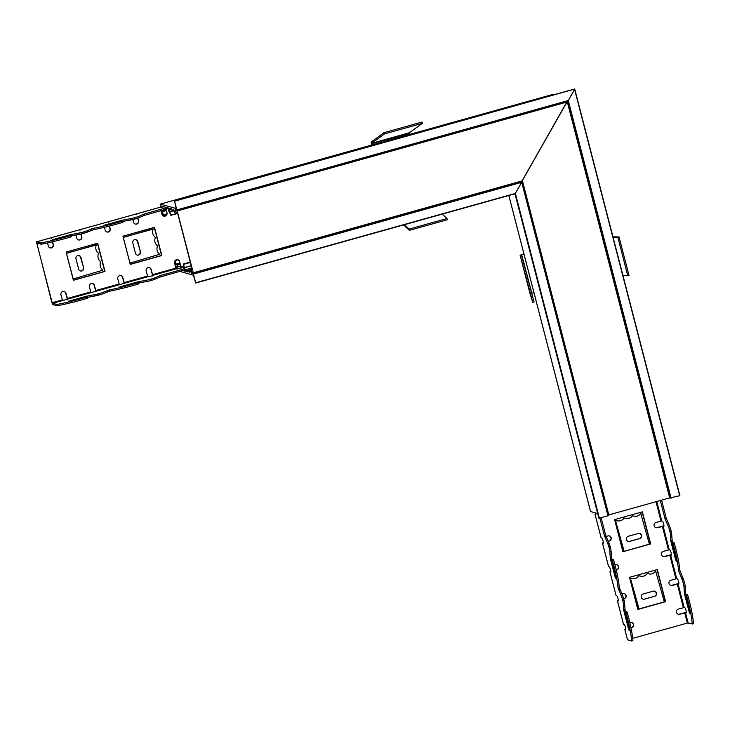 <?xml version="1.0" encoding="UTF-8"?>
<svg xmlns="http://www.w3.org/2000/svg" width="730" height="730" viewBox="0 0 730 730"><rect width="100%" height="100%" fill="white"/><g stroke="black" fill="none" stroke-linecap="round" stroke-linejoin="round"><path stroke-width="1.09" d="M567.055 101.625L521.822 181.35M669.894 497.823L608.136 515.097L521.841 181.414M189.864 271.14L189.809 270.657L191.333 271.085L191.771 272.399L193.377 273.202L521.904 181.396L567.438 101.26L176.979 210.678L175.711 210.322L175.948 211.572L174.342 210.988M161.303 207.448L161.175 205.969L168.511 208.032L169.305 210.988L168.493 209.811L168.73 210.915A3.267 0.584 -105.6 0 0 169.707 212.649L170.866 215.359L169.99 211.755A3.531 0.63 -105.6 0 0 169.597 209.711L169.269 208.251L171.486 208.871L171.961 210.313L172.937 210.587L173.001 209.346L173.621 209.474L174.251 211.956A2.664 0.474 -105.6 0 0 174.817 212.804L176.769 213.352L176.605 212.357L177.554 212.859L192.483 270.584L189.353 268.987A2.664 0.474 -105.6 0 0 189.298 268.978A2.664 0.474 -105.6 0 0 189.161 269.625L189.8 271.87M193.377 273.202L177.061 210.35M173.74 209.747L174.087 210.915L175.446 211.298L175.118 209.665L176.888 210.158L174.616 201.197L574.738 89.069L568.278 100.53L574.601 89.416L679.685 495.743L669.939 497.96M554.234 94.681L552.938 94.398L554.234 94.681M180.009 271.441L193.413 275.228L195.722 283.012L515.161 193.742L521.859 181.962L520.864 181.688L521.731 182.308L515.161 193.742L599.084 518.245L514.979 193.797L598.865 518.181M568.04 100.849L176.888 210.158L568.278 100.53L670.797 498.198M515.17 193.742L195.731 283.012L193.34 273.777L521.859 181.962L608.181 515.708L599.084 518.245M597.678 513.591L590.579 511.502M574.747 89.096L679.685 495.743M162.179 210.413L163.575 211.317L163.347 210.085M170.866 215.359L177.709 213.443L170.866 215.359M174.616 201.197L176.167 208.525L160.436 204.09A2.664 0.474 -105.6 0 0 160.381 204.09A2.664 0.474 -105.6 0 0 160.564 206.508L160.792 207.393M161.613 210.569L162.69 214.72A2.664 0.474 -105.6 0 0 163 215.761M174.716 261.23L176.487 268.074A2.664 0.474 -105.6 0 0 176.751 268.969M193.34 273.777L191.579 273.276L191.041 271.578L189.672 271.195L189.937 272.582L187.546 270.593L187.811 271.98L185.593 271.35L185.155 269.863A3.531 0.63 -105.6 0 0 184.471 267.737L183.467 264.096L183.641 266.523A3.267 0.584 -105.6 0 0 183.568 266.523A3.267 0.584 -105.6 0 0 183.476 267.937L184.863 271.14L182.755 270.556M177.417 268.987L176.733 266.131L178.011 266.952L177.563 265.063L177.28 264.342L177.335 264.862L176.313 264.068L176.149 264.534L175.063 260.656M164.889 216.053L164.524 215.314L164.579 215.843L163.584 215.049L163.483 215.532L162.124 210.422M166.924 207.585L166.997 208.917L168.53 208.634L168.356 207.995M183.759 268.987L182.591 269.197L182.92 270.483L184.453 270.2L184.161 269.078M181.943 267.691L180.949 266.724L179.617 261.596A2.664 2.61 -74.3 0 0 175.273 260.418A2.664 2.61 -74.3 0 0 174.57 263.001L175.893 268.138L152.543 274.662L153.565 275.566L147.788 276.752L146.164 270.94A2.664 2.61 -74.3 0 1 149.413 267.673A2.664 2.61 -74.3 0 1 151.21 269.534L152.543 274.662M177.682 259.697A2.664 2.61 105.7 0 1 179.352 261.523L181.159 268.065M165.874 209.382L167.015 212.85L166.093 209.3M151.584 280.329A5.329 0.566 -14.5 0 0 154.842 279.243L160.481 276.898L160.144 275.621L154.514 277.957A5.329 0.566 165.5 0 1 151.256 279.043L151.584 280.329L150.471 280.639L150.134 279.362L151.256 279.043M138.746 282.985L146.584 281.552A5.329 0.566 -14.5 0 0 150.471 280.639M138.107 284.107A36.683 3.905 165.5 0 1 109.463 291.243L109.135 289.965A36.683 3.905 -14.5 0 0 137.778 282.829L138.107 284.107L138.946 283.751L138.6 282.501M100.074 294.728L98.951 295.039L98.623 293.752L99.745 293.442L100.074 294.728A5.329 0.566 -14.5 0 0 103.331 293.642L109.463 291.243M87.235 297.384L95.073 295.951A5.329 0.566 -14.5 0 0 98.951 295.039M86.596 298.506L87.436 298.15L87.089 296.9L86.268 297.22L86.596 298.506A36.683 3.905 165.5 0 1 57.46 305.733L57.132 304.456L52.46 303.388L52.168 302.713L36.901 243.71L36.856 243.108L41.537 244.167L41.208 242.889L36.5 241.822L51.894 302.64L52.797 304.675L57.46 305.733M182.92 270.483L160.481 276.898M150.134 279.362A5.329 0.566 165.5 0 1 146.255 280.265L137.888 281.844L138.025 282.382M135.661 218.763A5.329 0.566 -14.5 0 0 138.928 217.677L144.558 215.341L144.221 214.054L138.59 216.399A5.329 0.566 165.5 0 1 135.333 217.485L135.661 218.763L134.548 219.073L134.21 217.796L135.333 217.485M122.822 221.418L130.661 219.986A5.329 0.566 -14.5 0 0 134.548 219.073M122.184 222.54L123.023 222.185L122.676 220.934L121.855 221.263L122.184 222.54A36.683 3.905 165.5 0 1 93.54 229.676L93.212 228.399L87.08 230.789A5.329 0.566 165.5 0 1 83.822 231.875L84.151 233.162A5.329 0.566 -14.5 0 0 87.408 232.076L93.54 229.676M84.151 233.162L83.028 233.472L82.7 232.186L83.822 231.875M71.312 235.817L79.15 234.385A5.329 0.566 -14.5 0 0 83.028 233.472M41.208 242.889A36.683 3.905 -14.5 0 0 70.345 235.653L70.673 236.94L71.513 236.584L71.166 235.334M70.673 236.94A36.683 3.905 165.5 0 1 41.537 244.167M166.997 208.917L144.558 215.341M134.21 217.796A5.329 0.566 165.5 0 1 130.332 218.708L121.965 220.278L122.111 220.816M98.623 293.752A5.329 0.566 165.5 0 1 94.736 294.665L86.377 296.234L86.514 296.781M109.135 289.965L103.003 292.356A5.329 0.566 165.5 0 1 99.745 293.442M144.221 214.054L166.668 207.63M164.214 206.827L160.198 207.265M136.793 214.447L136.875 213.771L131.792 215.204M108.387 222.385L108.469 221.71L103.386 223.143M79.981 230.324L80.063 229.649L74.971 231.091M51.565 238.263L51.648 237.588L46.565 239.029M52.387 240.006L52.359 240.015A32.686 3.477 165.5 0 0 69.158 235.544L70.883 235.206L70.345 235.653M52.314 239.741L70.454 234.668L70.591 235.215M82.7 232.186A5.329 0.566 165.5 0 1 78.822 233.098L70.454 234.668M93.212 228.399A36.683 3.905 -14.5 0 0 121.855 221.263M103.897 225.616L103.87 225.616A32.686 3.477 165.5 0 0 120.669 221.144L122.667 220.889L123.023 222.185M103.824 225.342L121.965 220.278M166.002 209.346L165.673 208.059M181.925 270.912L181.588 269.625L182.591 269.197M160.144 275.621L181.588 269.625M138.946 283.751L138.618 282.474L137.778 282.829M181.916 267.591L176.87 269.005L175.893 268.138M124.429 283.276L119.382 284.691L117.758 278.878A2.664 2.61 -74.3 0 1 120.997 275.612A2.664 2.61 -74.3 0 1 122.804 277.473L124.429 283.276L147.788 276.752M96.022 291.215L90.967 292.63L89.343 286.817A2.664 2.61 -74.3 0 1 92.591 283.55A2.664 2.61 -74.3 0 1 94.398 285.412L96.022 291.215L119.382 284.691M67.616 299.154L62.561 300.568L60.937 294.765A2.664 2.61 -74.3 0 1 64.185 291.489A2.664 2.61 -74.3 0 1 65.983 293.351L67.616 299.154L90.967 292.63M57.132 304.456A36.683 3.905 -14.5 0 0 86.268 297.22M68.301 301.572L68.273 301.581A32.686 3.477 165.5 0 0 85.081 297.11L87.071 296.845L87.436 298.15M68.237 301.308L86.377 296.234M138.59 282.455L136.592 282.711A32.686 3.477 165.5 0 1 119.793 287.182L119.793 287.182M119.747 286.908L137.888 281.844M152.752 276.004L150.946 269.461A2.664 2.61 105.7 0 0 149.276 267.636M137.906 218.069L138.609 220.788A2.664 2.61 -74.3 0 1 135.36 224.064A2.664 2.61 -74.3 0 1 133.554 222.203L132.86 219.52M135.223 224.019A2.664 2.61 105.7 0 0 138.344 220.715L137.678 218.151M124.337 283.943L122.54 277.4A2.664 2.61 105.7 0 0 120.87 275.575M109.5 226.044L110.203 228.727A2.664 2.61 -74.3 0 1 106.954 232.003A2.664 2.61 -74.3 0 1 105.147 230.142L104.417 227.295M106.817 231.957A2.664 2.61 105.7 0 0 109.929 228.654L109.272 226.099M95.931 291.881L94.133 285.339A2.664 2.61 105.7 0 0 92.464 283.514M81.094 233.974L81.787 236.675A2.664 2.61 -74.3 0 1 78.539 239.942A2.664 2.61 -74.3 0 1 76.741 238.08L75.938 234.969M78.411 239.896A2.664 2.61 105.7 0 0 81.523 236.593L80.857 234.029M167.015 212.85A2.664 2.61 -74.3 0 1 163.766 216.126A2.664 2.61 -74.3 0 1 161.969 214.264L161.047 210.724M166.75 212.777A2.664 2.61 -74.3 0 1 163.639 216.08M67.525 299.82L65.718 293.277A2.664 2.61 105.7 0 0 64.048 291.452M52.642 241.758L53.381 244.614A2.664 2.61 -74.3 0 1 50.133 247.881A2.664 2.61 -74.3 0 1 48.335 246.019L47.532 242.926M96.296 244.742L66.412 253.346L66.138 252.051L97.701 243.227L105.001 271.441L73.438 280.265L73.046 278.997L102.875 270.155A6.661 6.415 -81.9 0 1 100.74 261.915L100.685 261.687A6.661 6.415 -81.9 0 1 98.55 253.447L98.495 253.219A6.661 6.415 -81.9 0 1 96.36 244.988L66.43 253.191M153.118 228.864L123.224 237.451L122.95 236.173L154.523 227.349L161.814 255.564L130.25 264.388L129.867 263.129L159.688 254.277A6.661 6.415 -81.9 0 1 157.561 246.037L157.498 245.809A6.661 6.415 -81.9 0 1 155.371 237.569L155.307 237.341A6.661 6.415 -81.9 0 1 153.181 229.111L123.251 237.314M50.005 247.835A2.664 2.61 105.7 0 0 53.117 244.532L52.414 241.812M140.425 251.813A2.664 2.564 -81.9 0 1 137.569 255.162A2.664 2.564 -81.9 0 1 135.461 253.237L132.805 242.98A2.664 2.564 -81.9 0 1 135.661 239.632A2.664 2.564 -81.9 0 1 137.769 241.548L140.425 251.813L137.413 241.502A2.664 2.564 98.1 0 0 135.488 239.604M137.395 255.135A2.664 2.564 98.1 0 0 140.069 251.759M123.242 237.46L129.922 263.119M130.214 264.251L161.549 255.491L154.286 227.413M73.401 280.128L104.737 271.368L97.473 243.291M83.612 267.691A2.664 2.564 -81.9 0 1 80.747 271.04A2.664 2.564 -81.9 0 1 78.648 269.115L75.993 258.858A2.664 2.564 -81.9 0 1 78.849 255.509A2.664 2.564 -81.9 0 1 80.957 257.425L83.612 267.691L80.601 257.38A2.664 2.564 98.1 0 0 78.667 255.491M80.574 271.012A2.664 2.564 98.1 0 0 83.256 267.636M670.788 529.752A5.329 0.949 -105.6 0 0 669.538 526.038L666.335 518.537L665.067 518.893L668.279 526.385A5.329 0.949 74.4 0 1 669.529 530.108L670.788 529.752L671.08 530.892L669.821 531.239L669.529 530.108M669.821 531.239A5.329 0.949 74.4 0 1 670.45 534.78L670.916 541.505L672.184 541.149L671.709 534.424A5.329 0.949 -105.6 0 0 671.08 530.892M672.184 541.149L672.531 542.509M673.544 542.235L672.257 542.582L673.817 542.308L672.549 542.664L673.096 543.823L674.356 543.476L673.817 542.308M674.356 543.476A36.683 6.552 74.4 0 1 679.931 570.559L678.663 570.915L681.811 578.717A5.329 0.949 74.4 0 1 683.061 582.44L684.32 582.084A5.329 0.949 -105.6 0 0 683.07 578.37L679.931 570.559M684.32 582.084L684.621 583.215L683.353 583.571A5.329 0.949 74.4 0 1 683.983 587.112L684.448 593.837L685.716 593.481L685.242 586.756A5.329 0.949 -105.6 0 0 684.621 583.215M685.716 593.481L686.063 594.841M689.713 612.123L689.22 612.26L689.841 613.62L689.859 612.89A32.686 5.84 74.4 0 0 685.935 596.328L685.789 594.913L687.03 594.576M687.897 595.808A36.683 6.552 74.4 0 1 693.5 623.292L692.241 623.648A36.683 6.552 -105.6 0 0 686.629 596.154L687.897 595.808L687.35 594.64M692.204 624.04L693.5 623.292M661.617 500.296L666.335 518.537M610.189 546.688A5.329 0.949 -105.6 0 0 608.939 542.974L605.727 535.482L604.467 535.829L607.67 543.33A5.329 0.949 74.4 0 1 608.92 547.044L610.189 546.688L610.481 547.828L609.212 548.175L608.92 547.044M615.582 576.727L615.08 576.864L610.317 558.441L611.576 558.085L611.101 551.369A5.329 0.949 -105.6 0 0 610.481 547.828M611.576 558.085L611.923 559.445M615.08 576.864L615.7 578.224L615.718 577.494A32.686 5.84 74.4 0 0 611.795 560.932L611.649 559.518L612.89 559.18M613.757 560.412A36.683 6.552 74.4 0 1 619.323 587.495L618.064 587.851A36.683 6.552 -105.6 0 0 612.488 560.759L613.757 560.412L613.209 559.244M618.064 587.851L621.203 595.653A5.329 0.949 74.4 0 1 622.453 599.376L623.721 599.02A5.329 0.949 -105.6 0 0 622.471 595.306L619.323 587.495M623.721 599.02L624.013 600.16L622.754 600.507L622.453 599.376M629.114 629.059L628.612 629.196L623.849 610.773L625.108 610.417L624.643 603.692A5.329 0.949 -105.6 0 0 624.013 600.16M625.108 610.417L625.464 611.777M626.477 611.503L625.181 611.849L626.741 611.576L625.482 611.932L626.03 613.091L627.289 612.744L626.741 611.576M627.289 612.744A36.683 6.552 74.4 0 1 632.892 640.228L631.55 640.986L627.517 639.781M632.837 640.639L631.578 640.986L632.892 640.228M601.128 517.698L605.727 535.482M609.212 548.175A5.329 0.949 74.4 0 1 609.842 551.716L610.317 558.441M683.353 583.571L683.061 582.44M604.467 535.829L599.868 518.054M595.817 513.071A2.664 0.474 74.4 0 1 595.753 514.349A2.664 0.474 74.4 0 1 595.707 514.349L594.986 514.13L595.89 513.71M601.146 537.818L601.839 538.083A2.664 0.474 74.4 0 1 602.998 540.656A2.664 0.474 74.4 0 1 603.217 543.211A2.664 0.474 74.4 0 1 603.172 543.211L602.451 542.992L603.354 542.572M608.61 566.672L609.304 566.936A2.664 0.474 74.4 0 1 610.462 569.519A2.664 0.474 74.4 0 1 610.682 572.074A2.664 0.474 74.4 0 1 610.627 572.074L609.915 571.855L610.809 571.426M616.074 595.534L616.768 595.799A2.664 0.474 74.4 0 1 617.927 598.372A2.664 0.474 74.4 0 1 618.146 600.927A2.664 0.474 74.4 0 1 618.091 600.927L617.379 600.708L618.273 600.288M623.539 624.396L624.232 624.661A2.664 0.474 74.4 0 1 625.391 627.234A2.664 0.474 74.4 0 1 625.61 629.789A2.664 0.474 74.4 0 1 625.555 629.789L624.843 629.57L625.738 629.15M631.633 640.584A36.683 6.552 -105.6 0 0 626.03 613.091M625.482 611.932L625.327 613.264A32.686 5.84 74.4 0 1 629.251 629.826L629.242 630.556L628.612 629.196M622.754 600.507A5.329 0.949 74.4 0 1 623.374 604.048L623.849 610.773M611.95 559.6L612.488 560.759M665.067 518.893L660.349 500.652M678.663 570.915A36.683 6.552 -105.6 0 0 673.096 543.823M661.772 520.955L662.448 521.147A2.664 0.474 74.4 0 1 663.606 523.72A2.664 0.474 74.4 0 1 663.826 526.275A2.664 0.474 74.4 0 1 663.771 526.275L657.283 527.635A2.664 2.61 -74.3 0 1 654.007 525.071A2.664 2.61 -74.3 0 1 655.96 522.507L661.772 520.955L656.781 501.647M669.237 549.809L669.912 550A2.664 0.474 74.4 0 1 671.071 552.583A2.664 0.474 74.4 0 1 671.29 555.138A2.664 0.474 74.4 0 1 671.235 555.129L664.747 556.497A2.664 2.61 -74.3 0 1 661.471 553.924A2.664 2.61 -74.3 0 1 663.424 551.36L669.237 549.809L663.095 526.084M676.701 578.671L677.367 578.863A2.664 0.474 74.4 0 1 678.535 581.436A2.664 0.474 74.4 0 1 678.754 583.991A2.664 0.474 74.4 0 1 678.699 583.991L672.211 585.351A2.664 2.61 -74.3 0 1 668.936 582.786A2.664 2.61 -74.3 0 1 670.888 580.222L676.701 578.671L670.56 554.946M684.165 607.533L684.831 607.716A2.664 0.474 74.4 0 1 685.999 610.298A2.664 0.474 74.4 0 1 686.218 612.853A2.664 0.474 74.4 0 1 686.163 612.853L679.676 614.213A2.664 2.61 -74.3 0 1 676.4 611.649A2.664 2.61 -74.3 0 1 678.343 609.085L684.165 607.533L678.024 583.799M692.241 623.648L687.377 623.064L632.7 638.339M686.081 594.996L686.629 596.154M689.22 612.26L684.448 593.837M676.181 559.791L675.688 559.928L676.308 561.288L676.318 560.558A32.686 5.84 74.4 0 0 672.403 543.996L672.257 542.582M675.688 559.928L670.916 541.505M655.768 527.589A2.664 2.61 105.7 0 0 657.018 527.562L663.962 525.737M606.055 536.45L607.981 535.911A2.664 2.61 -74.3 0 1 611.256 538.475A2.664 2.61 -74.3 0 1 609.304 541.039L608.218 541.35M608.163 541.213L609.039 540.966A2.664 2.61 105.7 0 0 609.231 535.875M663.232 556.452A2.664 2.61 105.7 0 0 664.483 556.415L671.417 554.599M614.989 564.901L615.445 564.774A2.664 2.61 -74.3 0 1 618.712 567.338A2.664 2.61 -74.3 0 1 616.768 569.902L616.275 570.039M616.239 569.902L616.503 569.829A2.664 2.61 105.7 0 0 616.695 564.737M670.688 585.314A2.664 2.61 105.7 0 0 671.947 585.277L678.882 583.462M609.915 571.855L616.093 595.607L609.961 571.882M621.86 593.919L622.909 593.627A2.664 2.61 -74.3 0 1 626.176 596.2A2.664 2.61 -74.3 0 1 624.232 598.764L623.694 598.91M623.657 598.773L623.967 598.682A2.664 2.61 105.7 0 0 624.159 593.599M629.862 622.626L630.364 622.489A2.664 2.61 -74.3 0 1 633.64 625.053A2.664 2.61 -74.3 0 1 631.696 627.617L630.994 627.818M664.346 601.995L655.686 571.179A6.661 6.552 -93.4 0 1 647.583 573.442L647.355 573.506A6.661 6.552 -93.4 0 1 639.252 575.769L639.024 575.833A6.661 6.552 -93.4 0 1 630.912 578.105L630.437 578.178L639.078 609.112L637.819 609.404L629.525 577.339L657.301 569.573L665.596 601.639L664.346 601.995M649.417 544.27L640.767 513.464A6.661 6.552 -93.4 0 1 632.654 515.727L632.426 515.791A6.661 6.552 -93.4 0 1 624.323 518.054L624.095 518.117A6.661 6.552 -93.4 0 1 615.992 520.38L615.509 520.463L624.15 551.396L622.891 551.688L614.596 519.623L642.373 511.858L650.667 543.923L649.399 544.27M678.152 614.167A2.664 2.61 105.7 0 0 679.411 614.14L686.346 612.315M630.966 627.672L631.432 627.544A2.664 2.61 105.7 0 0 631.623 622.453M638.312 533.457A2.664 2.619 -93.4 0 1 641.588 535.592A2.664 2.619 -93.4 0 1 639.708 538.594L629.607 541.423A2.664 2.619 -93.4 0 1 626.322 539.288A2.664 2.619 -93.4 0 1 628.211 536.276L638.312 533.457M628.941 541.514A2.664 2.619 86.6 0 0 629.36 541.432L639.462 538.612A2.664 2.619 86.6 0 0 638.732 533.375M635.648 516.329A6.661 6.552 86.6 0 0 640.52 513.473L640.767 513.464M627.307 518.656A6.661 6.552 86.6 0 0 632.189 515.8M618.976 520.983A6.661 6.552 86.6 0 0 623.858 518.136M641.004 513.391L640.52 513.473M623.885 551.269L615.509 520.463M649.426 544.324L624.15 551.387M624.141 551.342L649.381 544.188M649.362 544.142L650.403 543.85L642.144 511.922M622.854 551.552L623.876 551.26M664.291 601.858L665.322 601.566L657.073 569.637M637.783 609.267L638.814 608.975L630.437 578.178M653.231 591.172A2.664 2.619 -93.4 0 1 656.516 593.308A2.664 2.619 -93.4 0 1 654.637 596.319L644.535 599.138A2.664 2.619 -93.4 0 1 641.25 597.003A2.664 2.619 -93.4 0 1 643.139 594.001L653.231 591.172M643.869 599.23A2.664 2.619 86.6 0 0 644.289 599.148L654.39 596.328A2.664 2.619 86.6 0 0 653.651 591.099M650.576 574.045A6.661 6.552 86.6 0 0 655.449 571.188L655.686 571.179M642.236 576.371A6.661 6.552 86.6 0 0 647.118 573.524M633.905 578.698A6.661 6.552 86.6 0 0 638.777 575.851M655.932 571.115L655.449 571.188M664.355 602.049L639.097 609.103M612.945 236.803L619.04 236.958L628.995 275.438L623 275.675M627.791 275.803L617.845 237.323L613.045 237.195M617.845 237.323L619.04 236.958M531.814 293.195L533.922 292.602M523.939 253.985L520.098 255.245L532.8 302.32L534.086 301.992L521.384 254.907L523.976 254.122M520.098 255.245L530.044 293.725L520.098 255.245M532.8 302.32L530.044 293.725M524.14 263.512L522.844 263.84M409.393 230.351L409.11 229.101L446.988 218.516L447.271 219.767L409.393 230.351L403.544 224.931M409.11 229.101L404.365 224.703M446.988 218.516L442.243 214.118M422.369 123.324L409.338 132.778L371.46 143.363L384.491 133.909L422.369 123.324L421.995 122.047L384.117 132.632L371.096 142.085L371.561 145.078M371.46 143.363L371.789 145.014M409.338 132.778L409.667 134.429M384.491 133.909L384.117 132.632M193.45 272.956L522.251 181.067L608.637 515.088M193.423 272.764L522.424 180.821L608.856 515.042M177.427 210.906L567.31 101.944L669.748 498.024M669.93 497.96L567.438 101.68L177.353 210.696M191.671 270.593L192.428 270.374M192.355 270.091L191.552 270.319M191.415 269.808L192.227 269.58M192.154 269.297L191.296 269.534M189.298 268.978L191.88 268.257L189.353 268.987M191.844 268.111L188.787 268.969M177.563 212.886L176.76 213.114M177.627 213.114L176.779 213.352L177.627 213.114M608.172 515.699L521.868 181.989M607.971 515.791L521.731 182.308L193.459 274.051M599.385 518.19L515.398 193.432L195.713 282.765M590.606 511.602L508.856 195.503M671.107 498.143L568.278 100.53L176.87 209.911M163.493 210.642L166.011 209.939M163.52 210.778L166.048 210.067M168.767 210.03L169.269 209.893M168.685 209.866L169.232 209.711M170.847 215.113L177.645 213.215M170.017 211.91L173.749 210.861M169.99 211.755L173.749 210.705M169.597 209.711L171.605 209.145M172.955 210.55L173.74 210.331M174.497 200.923L574.738 89.069L679.895 495.661M174.278 200.859L574.528 89.014L174.278 200.859M160.436 204.09L553.103 94.362M191.579 273.276L193.094 272.856M192.693 272.664L191.461 273.011M189.344 272.409L189.9 272.254M189.891 272.19L189.298 272.354M188.568 270.93L189.262 270.73M189.234 270.675L188.522 270.876M185.593 271.35L187.555 270.803M188.97 270.109L185.475 271.085M185.155 269.863L188.614 268.896M184.471 267.737L191.26 265.839M191.214 265.674L184.416 267.572M183.586 264.37L190.384 262.471M190.311 262.179L183.467 264.096M183.257 264.032L190.284 262.07L183.248 264.032M184.015 269.124L184.517 268.978L184.015 269.124M184.471 268.859L184.015 268.987M178.594 268.777L181.113 268.074M178.011 266.952L180.575 266.24L178.011 266.952M180.511 266.003L177.992 266.715M163.584 211.262L166.166 210.541M163.274 215.058L166.759 214.082M163.62 215.104L166.723 214.237L163.629 215.131M163.812 215.158L166.677 214.355M163.994 215.213L166.641 214.474L164.004 215.231M164.177 215.259L166.586 214.593M164.369 215.314L166.522 214.711M164.378 215.341L166.513 214.739M164.551 215.368L166.458 214.839L164.56 215.386M164.715 215.825L165.929 215.487M164.761 215.897L165.765 215.615M164.825 215.916L165.683 215.679M177.563 265.063L180.091 264.36M177.518 264.926L180.054 264.224M177.326 264.406L179.918 263.685L177.317 264.388M177.135 264.351L179.89 263.585L177.125 264.333M176.934 264.296L179.863 263.475L176.934 264.278M176.742 264.242L179.835 263.375L176.897 264.233M176.733 264.224L179.826 263.357M176.55 264.187L179.808 263.274L176.541 264.169M176.359 264.132L179.781 263.174L176.35 264.114M175.939 264.059L179.735 262.992M176.158 260.227L177.828 259.752M181.25 267.399L183.431 266.797M180.949 266.724L183.704 265.957M154.842 279.243L154.514 277.957M146.255 280.265L146.584 281.552M138.928 217.677L138.59 216.399M130.332 218.708L130.661 219.986M94.736 294.665L95.073 295.951M103.331 293.642L103.003 292.356M107.465 290.44L107.794 291.717M87.408 232.076L87.08 230.789M136.921 213.78L160.271 207.247M108.505 221.719L131.865 215.186M80.099 229.658L103.459 223.125M51.693 237.597L75.053 231.063M36.536 241.831L46.638 239.002M78.822 233.098L79.15 234.385M71.759 235.726L71.421 234.44M143.409 214.328L143.737 215.606M159.332 275.894L159.66 277.172M91.542 228.873L91.871 230.16M123.27 221.327L122.941 220.049M139.193 282.893L138.855 281.616M87.673 297.293L87.344 296.006M176.195 268.813L152.835 275.338M62.561 300.568L52.46 303.388M56.475 304.519L56.803 305.806M40.551 242.953L40.88 244.24M90.675 291.954L67.315 298.479M119.081 284.016L95.721 290.54M37.96 243.418L36.901 243.71M62.26 299.893L52.168 302.713M147.487 276.077L124.127 282.601M73.064 278.997L66.43 253.346M123.279 237.414L130.013 263.083M66.457 253.292L73.192 278.96M669.538 526.038L668.279 526.385M670.45 534.78L671.709 534.424M608.939 542.974L607.67 543.33M609.842 551.716L611.101 551.369M683.983 587.112L685.242 586.756M683.07 578.37L681.811 578.717M679.128 572.63L680.387 572.284M622.471 595.306L621.203 595.653M601.164 537.891L595.032 514.166M608.628 566.745L602.496 543.02M623.557 624.469L617.425 600.735M627.535 639.854L624.88 629.598M623.374 604.048L624.643 603.692M624.953 609.532L623.694 609.888M604.778 536.76L606.037 536.404M665.386 519.824L666.645 519.468M618.52 589.566L619.788 589.22M611.421 557.2L610.161 557.556M672.02 540.264L670.76 540.62M685.561 592.596L684.293 592.952M685.488 612.662L688.144 622.918M656.033 501.857L661.006 521.092M677.258 583.945L683.399 607.67M669.793 555.083L675.934 578.808M684.722 612.798L687.377 623.064M662.338 526.22L668.47 549.955M638.814 608.975L664.309 601.903M521.631 254.633L531.851 293.186M409.393 133.371L371.251 143.883M567.511 101.306L670.067 497.851M191.798 267.91L188.65 268.786M508.819 195.512L590.552 511.557M553.03 94.362L160.381 204.09M166.185 210.587L163.575 211.317M166.741 214.173L163.584 215.049M166.705 214.291L163.775 215.104M166.613 214.52L164.15 215.213M166.495 214.766L164.524 215.314M177.28 264.342L179.89 263.612M177.089 264.287L179.872 263.512M176.706 264.178L179.817 263.302M176.505 264.123L179.79 263.202M176.313 264.068L179.762 263.101M176.158 260.281L177.919 259.789M71.513 236.584L71.175 235.297M75.008 231.063L51.648 237.588M103.414 223.125L80.063 229.649M131.829 215.186L108.469 221.71M160.235 207.247L136.875 213.771M46.601 239.002L36.5 241.822M693.445 623.703L692.177 624.05M617.379 600.708L623.52 624.442M602.451 542.992L608.592 566.717M594.986 514.13L601.128 537.864M624.843 629.57L627.499 639.827"/></g></svg>
